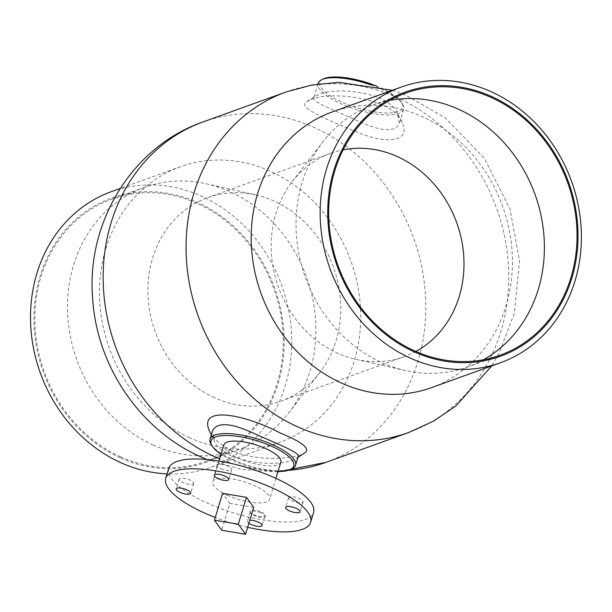 <?xml version="1.0" encoding="UTF-8"?>
<svg xmlns="http://www.w3.org/2000/svg" width="612" height="612" viewBox="0 0 612 612"><rect width="100%" height="100%" fill="white"/><g stroke="black" fill="none" stroke-linecap="round" stroke-linejoin="round"><path stroke-width="0.46" stroke-dasharray="3.06 2.29" d="M289.422 496.868A7.574 2.364 -163.1 0 0 288.596 497.571A7.574 2.364 -163.1 0 0 293.745 501.557A7.574 2.364 -163.1 0 0 302.259 502.674A7.574 2.364 -163.1 0 0 303.085 501.97A7.574 2.364 -163.1 0 0 297.937 497.984A7.574 2.364 -163.1 0 0 289.422 496.868M221.1 468.754A7.574 2.364 -163.1 0 0 231.772 469.718A7.574 2.364 -163.1 0 0 227.955 466.283A7.574 2.364 -163.1 0 0 217.283 465.319A7.574 2.364 -163.1 0 0 221.1 468.754M192.857 484.161A7.574 2.364 -163.1 0 0 193.683 483.465A7.574 2.364 -163.1 0 0 188.534 479.479A7.574 2.364 -163.1 0 0 180.02 478.354A7.574 2.364 -163.1 0 0 179.194 479.058A7.574 2.364 -163.1 0 0 184.342 483.044A7.574 2.364 -163.1 0 0 192.857 484.161M260.98 512.933A7.574 2.364 -163.1 0 0 250.308 511.969A7.574 2.364 -163.1 0 0 250.484 512.833A7.574 2.364 -163.1 0 0 254.125 515.403A7.574 2.364 -163.1 0 0 264.17 516.987A7.574 2.364 -163.1 0 0 264.797 516.367A7.574 2.364 -163.1 0 0 260.98 512.933M261.508 512.16A8.293 2.586 16.9 0 1 264.996 516.605A8.293 2.586 16.9 0 1 256.994 515.985A8.293 2.586 16.9 0 1 250.01 512.053A8.293 2.586 16.9 0 1 252.863 510.056A8.293 2.586 16.9 0 1 261.508 512.16M248.9 523.206A7.574 2.364 16.9 0 1 247.523 521.141A7.574 2.364 16.9 0 1 249.818 520.192M168.705 468.509A75.704 23.631 -163.1 0 0 206.856 502.88A75.704 23.631 -163.1 0 0 313.573 512.519M227.672 495.376A29.743 9.279 16.9 0 1 212.685 481.866A29.743 9.279 16.9 0 1 243.836 481.636A29.743 9.279 16.9 0 1 269.594 499.163A29.743 9.279 16.9 0 1 227.672 495.376M209.916 431.98C213.481 439.034 220.779 445.169 231.81 450.409C254.699 461.234 288.749 459.329 301.196 454.571L304.891 452.826M298.174 456.552L296.698 458.189L293.63 459.627C278.039 467.775 221.965 462.97 214.123 440.28L212.624 430.611M310.712 99.802C329.355 90.392 393.371 97.782 401.985 122.392C411.654 141.54 386.707 145.251 356.169 131.664C324.811 118.72 296.132 106.87 307.017 101.546L310.712 99.802M318.278 94.745L315.203 96.183L313.727 97.836C311.615 101.753 335.537 110.841 359.244 121.543C381.253 131.565 394.595 132.322 399.269 123.823L397.785 114.092C389.943 91.402 333.869 86.598 318.278 94.745M214.452 397.731A108.148 94.791 -109.8 0 1 147.966 294.471A108.148 94.791 -109.8 0 1 207.621 197.691A108.148 94.791 -109.8 0 1 255.785 194.93A108.148 94.791 -109.8 0 1 333.486 267.253A108.148 94.791 -109.8 0 1 319.862 372.524A108.148 94.791 -109.8 0 1 281.023 401.151A108.148 94.791 -109.8 0 1 214.452 397.731M415.885 351.464A108.148 94.791 -109.8 0 1 404.287 356.681A108.148 94.791 -109.8 0 1 356.123 359.451A108.148 94.791 -109.8 0 1 337.717 353.262A108.148 94.791 -109.8 0 1 292.046 181.848A108.148 94.791 -109.8 0 1 330.885 153.222A108.148 94.791 -109.8 0 1 343.141 149.833M253.712 507.386L229.844 503.347L221.674 530.214M229.844 503.347L222.592 493.31M247.661 527.299A75.704 23.631 16.9 0 1 215.256 517.461M280.847 462.129A29.743 9.279 16.9 0 1 238.925 458.342A29.743 9.279 16.9 0 1 223.931 444.84M277.993 471.515A43.261 13.502 16.9 0 1 221.085 454.219M211.056 444.289A44.699 13.954 -163.1 0 0 247.424 465.12A44.699 13.954 -163.1 0 0 290.685 469.312A44.699 13.954 -163.1 0 0 291.855 468.83M371.362 85.06A44.699 13.954 16.9 0 1 381.154 89A44.699 13.954 16.9 0 1 402.642 104.185A44.699 13.954 16.9 0 1 403.683 109.296A44.699 13.954 16.9 0 1 356.857 109.647A44.699 13.954 16.9 0 1 318.141 83.301M323.503 78.864A43.261 13.502 -163.1 0 0 357.385 107.903A43.261 13.502 -163.1 0 0 401.694 102.625A43.261 13.502 -163.1 0 0 380.901 87.921A43.261 13.502 -163.1 0 0 376.717 86.131M332.094 112.011A146.505 128.413 -109.8 0 1 502.605 206.236A146.505 128.413 -109.8 0 1 431.529 387.625M189.636 437.733A146.505 128.413 -109.8 0 1 99.565 297.845A146.505 128.413 -109.8 0 1 180.379 166.747A146.505 128.413 -109.8 0 1 350.89 260.972A146.505 128.413 -109.8 0 1 279.814 442.361A146.505 128.413 -109.8 0 1 189.636 437.733M111.407 191.625A146.505 128.413 -109.8 0 1 281.918 285.858A146.505 128.413 -109.8 0 1 210.849 467.247A146.505 128.413 -109.8 0 1 167.076 473.864M120.273 457.791A140.377 123.043 -109.8 0 1 75.36 219.777A140.377 123.043 -109.8 0 1 281.482 313A140.377 123.043 -109.8 0 1 120.273 457.791M120.572 456.812A139.291 122.094 -109.8 0 1 34.93 323.809A139.291 122.094 -109.8 0 1 111.766 199.16A139.291 122.094 -109.8 0 1 273.885 288.757A139.291 122.094 -109.8 0 1 206.313 461.219A139.291 122.094 -109.8 0 1 120.572 456.812M153.214 445.031A139.291 122.094 -109.8 0 1 67.58 312.036A139.291 122.094 -109.8 0 1 144.417 187.387A139.291 122.094 -109.8 0 1 206.451 183.822A139.291 122.094 -109.8 0 1 306.536 276.976A139.291 122.094 -109.8 0 1 288.986 412.572A139.291 122.094 -109.8 0 1 238.963 449.438A139.291 122.094 -109.8 0 1 153.214 445.031M483.335 359.772A139.291 122.094 -109.8 0 1 467.492 366.986A139.291 122.094 -109.8 0 1 405.458 370.551A139.291 122.094 -109.8 0 1 381.75 362.579A139.291 122.094 -109.8 0 1 322.922 141.8A139.291 122.094 -109.8 0 1 372.945 104.935A139.291 122.094 -109.8 0 1 389.752 100.376M203.077 121.918A180.968 158.623 -109.8 0 1 413.697 238.313A180.968 158.623 -109.8 0 1 325.905 462.374M288.336 470.314A180.968 158.623 -109.8 0 1 219.67 458.878M286.003 91.999A180.968 158.623 -109.8 0 1 496.623 208.394A180.968 158.623 -109.8 0 1 408.831 432.454M288.596 497.571L285.613 507.402M303.085 501.97L300.094 511.8M217.283 465.319L214.299 475.149M231.772 469.718L228.789 479.548M179.194 479.058L176.21 488.889M193.683 483.465L190.692 493.295M264.17 516.987L264.996 516.605M250.484 512.833L250.01 512.053M250.308 511.969L247.523 521.141M264.797 516.367L262.005 525.547M297.922 457.386L296.698 458.189M211.347 434.803L214.123 440.28M401.985 122.392L397.785 114.092M307.017 101.546L315.203 96.183M330.885 153.222L207.621 197.691M404.287 356.681L281.023 401.151M218.997 461.081L212.685 481.866M275.913 478.37L269.594 499.163M317.919 84.02L313.727 97.836M403.683 109.296L399.269 123.823M401.694 102.625L402.642 104.185M392.3 90.285L405.802 95.212L445.039 117.695L484.352 158.271L509.995 208.937L519.534 260.857L514.348 313.137L498.933 353.598L491.742 365.907M277.886 471.875L241.832 469.542L207.001 459.528M180.379 166.747L120.166 188.465M279.814 442.361L210.849 467.247M144.417 187.387L111.766 199.16M238.963 449.438L206.313 461.219M255.785 194.93L206.451 183.822M319.862 372.524L288.986 412.572M356.123 359.451L405.458 370.551M292.046 181.848L322.922 141.8M405.595 93.154L372.945 104.935M500.142 355.212L467.492 366.986"/><path stroke-width="0.92" d="M299.268 512.504A7.574 2.364 16.9 0 1 290.754 511.387A7.574 2.364 16.9 0 1 285.613 507.402A7.574 2.364 16.9 0 1 293.538 507.34A7.574 2.364 16.9 0 1 300.094 511.8A7.574 2.364 16.9 0 1 299.268 512.504M224.971 476.113A7.574 2.364 16.9 0 1 228.789 479.548A7.574 2.364 16.9 0 1 220.856 479.609A7.574 2.364 16.9 0 1 214.299 475.149A7.574 2.364 16.9 0 1 224.971 476.113M177.036 488.192A7.574 2.364 16.9 0 1 185.551 489.309A7.574 2.364 16.9 0 1 190.692 493.295A7.574 2.364 16.9 0 1 182.766 493.349A7.574 2.364 16.9 0 1 176.21 488.889A7.574 2.364 16.9 0 1 177.036 488.192M249.818 520.192A7.574 2.364 16.9 0 1 257.989 522.013A7.574 2.364 16.9 0 1 262.005 525.547A7.574 2.364 16.9 0 1 251.333 524.583A7.574 2.364 16.9 0 1 248.9 523.206M310.59 522.35L313.573 512.519A75.704 23.631 -163.1 0 0 248.005 467.905A75.704 23.631 -163.1 0 0 168.705 468.509L165.722 478.339A75.704 23.631 16.9 0 1 245.022 477.735A75.704 23.631 16.9 0 1 310.59 522.35A75.704 23.631 16.9 0 1 247.661 527.299M297.922 457.386L304.891 452.826C310.498 448.665 302.252 442.048 280.143 432.967C243.76 413.811 196.674 405.006 209.916 431.98L211.347 434.803M212.624 430.611L212.639 430.55C217.314 422.051 230.655 422.808 252.664 432.829C276.364 443.524 300.293 452.628 298.182 456.537L298.174 456.552M343.141 149.833A108.148 94.791 -109.8 0 1 456.751 222.783A108.148 94.791 -109.8 0 1 415.885 351.464M214.43 520.177L238.298 524.216L245.55 534.253L221.674 530.214L214.43 520.177L222.592 493.31L246.46 497.349L238.298 524.216M246.46 497.349L253.712 507.386L245.55 534.253M215.256 517.461A75.704 23.631 16.9 0 1 203.873 512.711A75.704 23.631 16.9 0 1 165.722 478.339M218.997 461.081L223.931 444.84A29.743 9.279 16.9 0 1 255.089 444.603A29.743 9.279 16.9 0 1 280.847 462.129L275.913 478.37M221.085 454.219A43.261 13.502 16.9 0 1 212.004 445.85A43.261 13.502 16.9 0 1 226.891 435.461A43.261 13.502 16.9 0 1 271.98 446.416A43.261 13.502 16.9 0 1 290.195 469.611A43.261 13.502 16.9 0 1 277.993 471.515M290.195 469.611L291.855 468.83A44.699 13.954 -163.1 0 0 295.558 465.166A44.699 13.954 -163.1 0 0 273.029 444.87A44.699 13.954 -163.1 0 0 210.015 439.179A44.699 13.954 -163.1 0 0 211.056 444.289L212.004 445.85M317.919 84.02L318.141 83.301A44.699 13.954 16.9 0 1 321.843 79.644A44.699 13.954 16.9 0 1 323.014 79.162A44.699 13.954 16.9 0 1 371.362 85.06M376.717 86.131A43.261 13.502 -163.1 0 0 323.503 78.864L321.843 79.644M410.315 358.112A146.505 128.413 -109.8 0 1 320.244 218.232A146.505 128.413 -109.8 0 1 401.059 87.126A146.505 128.413 -109.8 0 1 571.57 181.359A146.505 128.413 -109.8 0 1 500.494 362.748A146.505 128.413 -109.8 0 1 410.315 358.112M414.102 351.785A140.377 123.043 -109.8 0 1 369.189 113.771A140.377 123.043 -109.8 0 1 575.311 206.994A140.377 123.043 -109.8 0 1 414.102 351.785M500.494 362.748L431.529 387.625A146.505 128.413 -109.8 0 1 341.351 382.99A146.505 128.413 -109.8 0 1 251.28 243.109A146.505 128.413 -109.8 0 1 332.094 112.011L401.059 87.126M167.076 473.864A146.505 128.413 -109.8 0 1 120.671 462.611A146.505 128.413 -109.8 0 1 30.6 322.731A146.505 128.413 -109.8 0 1 111.407 191.625L120.166 188.465M389.752 100.376A139.291 122.094 -109.8 0 1 535.064 194.524A139.291 122.094 -109.8 0 1 483.335 359.772M414.401 350.806A139.291 122.094 -109.8 0 1 328.759 217.803A139.291 122.094 -109.8 0 1 405.595 93.154A139.291 122.094 -109.8 0 1 567.714 182.743A139.291 122.094 -109.8 0 1 500.142 355.212A139.291 122.094 -109.8 0 1 414.401 350.806M219.67 458.878A180.968 158.623 -109.8 0 1 214.514 456.651A180.968 158.623 -109.8 0 1 103.252 283.861A180.968 158.623 -109.8 0 1 203.077 121.918L286.003 91.999L312.059 84.984L338.933 82.352L392.3 90.285M491.742 365.907L455.726 406.085L433.365 421.224L408.831 432.454L325.905 462.374A180.968 158.623 -109.8 0 1 288.336 470.314M408.831 432.454A180.968 158.623 -109.8 0 1 297.44 426.732A180.968 158.623 -109.8 0 1 186.178 253.942A180.968 158.623 -109.8 0 1 286.003 91.999M295.558 465.166L298.182 456.544M210.015 439.179L212.639 430.55M207.001 459.528L200.797 456.866C139.161 429.601 96.023 364.698 92.534 296.782C86.728 221.796 132.597 146.184 203.077 121.918M325.905 462.374L277.886 471.875"/></g></svg>
